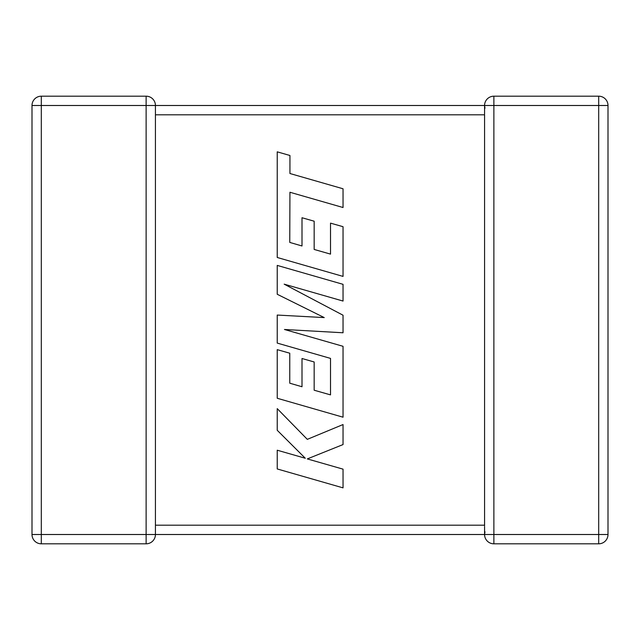 <?xml version="1.0" encoding="UTF-8"?>
<svg xmlns="http://www.w3.org/2000/svg" width="640" height="640" viewBox="0 0 640 640"><rect width="100%" height="100%" fill="white"/><g stroke="black" fill="none" stroke-linecap="round" stroke-linejoin="round"><path stroke-width="0.96" d="M146.12 96.184L146.12 105.496L41.312 105.496L41.312 534.504L146.12 534.504L146.12 105.496L484.568 105.496A9.312 9.312 0 0 1 493.88 96.184L598.688 96.184A9.312 9.312 0 0 1 608 105.496L608 534.504A9.312 9.312 0 0 1 598.688 543.816L493.88 543.816A9.312 9.312 0 0 1 484.568 534.504L155.432 534.504A9.312 9.312 0 0 1 146.12 543.816L41.312 543.816A9.312 9.312 0 0 1 32 534.504L32 105.496A9.312 9.312 0 0 1 41.312 96.184L146.12 96.184A9.312 9.312 0 0 1 155.432 105.496L155.432 534.384M484.568 526.704L484.568 534.504L484.976 531.776M484.576 105.8L484.568 114.08M484.568 525.92L484.568 114.808L155.432 114.808M493.88 96.184L493.88 534.504L598.688 534.504L598.688 105.496L484.568 105.496L484.976 108.224M289.76 242.416L289.936 192.256L343.04 207.52L343.04 188.776L289.936 173.512L289.944 155.496L277.232 151.84L277.232 257.48L343.04 276.408L343.04 226.696L330.52 223.136L330.52 254.12L314.168 249.448L314.168 221.208L302 217.736L302 245.976L289.76 242.416M277.232 265.408L277.232 294.272L324.248 317.592L277.232 315.056L277.232 343.088L330.52 358.4L330.52 394.88L314.168 390.224L314.168 361.984L302 358.504L302 386.752L289.76 383.192L289.76 353.208L277.232 349.648L277.232 398.264L343.04 417.2L343.04 346.304L284.456 329.488L343.04 332.768L343.04 315.224L284.168 284.152L343.04 301.056L343.04 284.328L277.232 265.408M277.232 468.952L343.04 487.864L343.04 469.152L307.312 458.912L343.04 444.568L343.04 424.544L307.312 439.352L277.232 408.632L277.232 430.288L305.296 458.256L277.232 450.216L277.232 468.952M155.432 525.192L484.568 525.192M608 534.504L598.688 534.504L598.688 543.816M598.688 96.184L598.688 105.496L608 105.496M493.88 543.816L493.88 534.504L484.568 534.504M32 105.496L41.312 105.496L41.312 96.184M41.312 543.816L41.312 534.504L32 534.504M155.432 534.504L146.12 534.504L146.12 543.816"/></g></svg>

